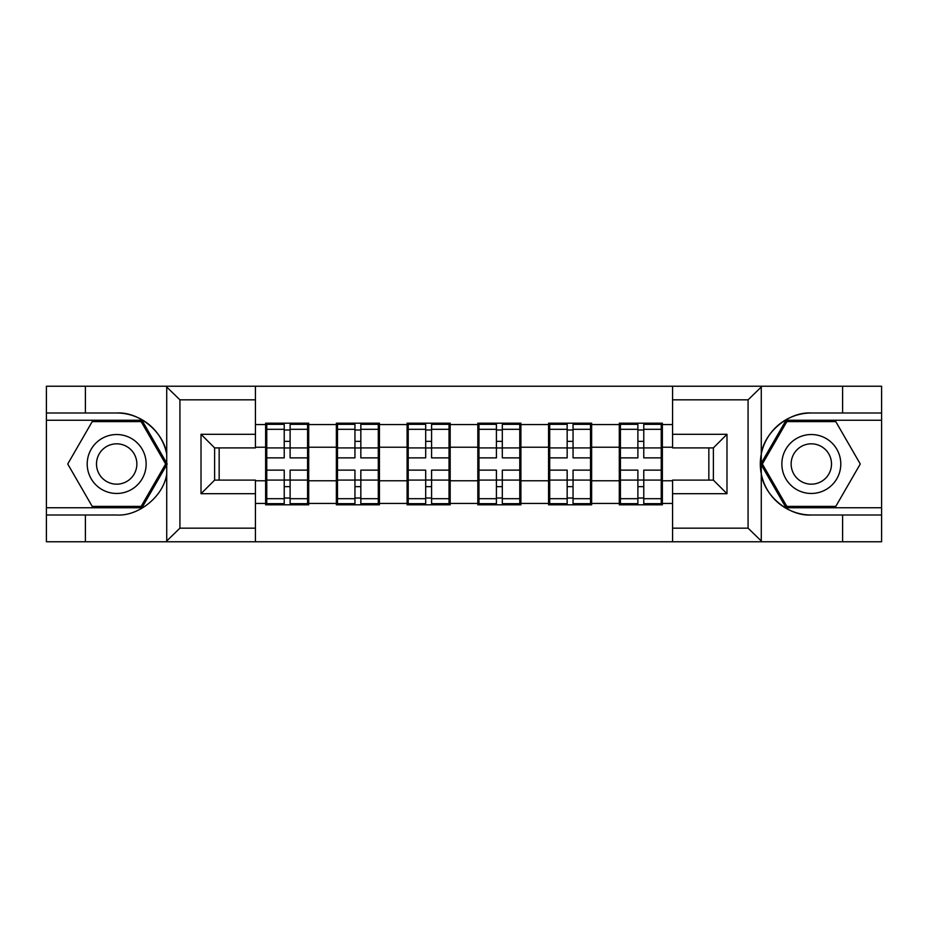 <?xml version="1.0" encoding="UTF-8"?>
<svg xmlns="http://www.w3.org/2000/svg" width="928" height="928" viewBox="0 0 928 928"><rect width="100%" height="100%" fill="white"/><g stroke="black" fill="none" stroke-linecap="round" stroke-linejoin="round"><path stroke-width="1.39" d="M255.432 541.766L672.568 541.766L672.568 480.101L713.377 480.101L713.377 447.899L672.568 447.899L672.568 386.234L255.432 386.234L255.432 447.899L214.623 447.899L214.623 480.101L255.432 480.101L255.432 541.766L165.926 541.766L179.928 528.16L255.432 528.16M165.926 541.766L46.4 541.766L46.4 515.005L85.399 515.005L85.399 541.766L181.517 541.766M662.372 460.601L661.235 460.601M620.426 460.601L619.301 460.601M619.301 467.399L620.426 467.399M661.235 467.399L662.372 467.399M591.635 460.601L590.51 460.601M549.701 460.601L548.564 460.601M548.564 467.399L549.701 467.399M590.51 467.399L591.635 467.399M520.91 460.601L519.773 460.601M478.964 460.601L477.827 460.601M477.827 467.399L478.964 467.399M519.773 467.399L520.91 467.399M450.173 460.601L449.036 460.601M408.227 460.601L407.09 460.601M407.09 467.399L408.227 467.399M449.036 467.399L450.173 467.399M379.436 460.601L378.299 460.601M337.49 460.601L336.365 460.601M336.365 467.399L337.49 467.399M378.299 467.399L379.436 467.399M672.568 424.548L662.372 424.548L662.372 423.191L619.301 423.191L619.301 447.226L591.635 447.226L591.635 480.774L619.301 480.774L619.301 447.226M672.568 503.452L662.372 503.452L662.372 504.809L619.301 504.809L619.301 503.452L591.635 503.452L591.635 504.809L548.564 504.809L548.564 503.452L520.91 503.452L520.91 504.809L477.827 504.809L477.827 503.452L450.173 503.452L450.173 504.809L407.09 504.809L407.09 503.452L379.436 503.452L379.436 504.809L336.365 504.809L336.365 503.452L308.699 503.452L308.699 504.809L265.628 504.809L265.628 503.452L255.432 503.452M255.432 424.548L265.628 424.548L265.628 447.226L255.432 447.226M619.301 424.548L591.635 424.548L591.635 423.191L548.564 423.191L548.564 424.548L520.91 424.548L520.91 423.191L477.827 423.191L477.827 424.548L450.173 424.548L450.173 423.191L407.09 423.191L407.09 424.548L379.436 424.548L379.436 423.191L336.365 423.191L336.365 424.548L308.699 424.548L308.699 423.191L265.628 423.191L265.628 424.548M619.301 480.774L619.301 503.452M591.635 480.774L591.635 503.452M591.635 424.548L591.635 447.226M520.91 480.774L548.564 480.774L548.564 447.226L520.91 447.226L520.91 503.452M548.564 480.774L548.564 503.452M548.564 424.548L548.564 447.226M520.91 424.548L520.91 447.226M450.173 480.774L477.827 480.774L477.827 447.226L450.173 447.226L450.173 503.452M477.827 480.774L477.827 503.452M477.827 424.548L477.827 447.226M450.173 424.548L450.173 447.226M379.436 480.774L407.09 480.774L407.09 447.226L379.436 447.226L379.436 503.452M407.09 480.774L407.09 503.452M407.09 424.548L407.09 447.226M379.436 424.548L379.436 447.226M308.699 480.774L336.365 480.774L336.365 447.226L308.699 447.226L308.699 503.452M336.365 480.774L336.365 503.452M336.365 424.548L336.365 447.226M308.699 424.548L308.699 447.226M308.699 460.601L307.574 460.601M266.765 460.601L265.628 460.601M265.628 467.399L266.765 467.399M307.574 467.399L308.699 467.399M255.432 480.774L265.628 480.774L265.628 447.226M265.628 480.774L265.628 503.452M672.568 386.234L881.6 386.234L881.6 412.995L842.601 412.995L842.601 386.234L746.483 386.234M181.517 386.234L46.4 386.234L46.4 507.755L141.938 507.755L167.202 464L141.938 420.245L46.4 420.245M708.841 480.101L708.841 447.899M672.568 447.226L662.372 447.226L662.372 480.774L672.568 480.774M219.159 447.899L219.159 480.101M662.372 480.774L662.372 503.452M662.372 424.548L662.372 447.226M307.574 470.125L307.574 503.672L290.116 503.672L290.116 470.125L307.574 470.125L307.574 424.328L290.116 424.328L290.116 429.304L307.574 429.304M266.765 447.922L284.223 447.922L284.223 424.328L266.765 424.328L266.765 470.125L284.223 470.125L284.223 503.672L266.765 503.672L266.765 498.696L284.223 498.696M284.223 441.357L290.116 441.357M290.116 429.989L284.223 429.989M284.223 447.969L290.116 447.969M284.223 447.922L284.223 457.875L266.765 457.875M266.765 429.304L284.223 429.304M284.223 480.031L290.116 480.031M284.223 498.011L290.116 498.011M284.223 486.643L290.116 486.643M266.765 470.125L266.765 498.696M290.116 498.696L307.574 498.696M290.116 429.304L290.116 457.875L307.574 457.875M378.299 470.125L378.299 503.672L360.841 503.672L360.841 470.125L378.299 470.125L378.299 424.328L360.841 424.328L360.841 429.304L378.299 429.304M337.49 447.922L354.948 447.922L354.948 424.328L337.49 424.328L337.49 470.125L354.948 470.125L354.948 503.672L337.49 503.672L337.49 498.696L354.948 498.696M354.948 441.357L360.841 441.357M360.841 429.989L354.948 429.989M354.948 447.969L360.841 447.969M354.948 447.922L354.948 457.875L337.49 457.875M337.49 429.304L354.948 429.304M354.948 480.031L360.841 480.031M354.948 498.011L360.841 498.011M354.948 486.643L360.841 486.643M337.49 470.125L337.49 498.696M360.841 498.696L378.299 498.696M360.841 429.304L360.841 457.875L378.299 457.875M449.036 470.125L449.036 503.672L431.578 503.672L431.578 470.125L449.036 470.125L449.036 424.328L431.578 424.328L431.578 429.304L449.036 429.304M408.227 447.922L425.685 447.922L425.685 424.328L408.227 424.328L408.227 470.125L425.685 470.125L425.685 503.672L408.227 503.672L408.227 498.696L425.685 498.696M425.685 441.357L431.578 441.357M431.578 429.989L425.685 429.989M425.685 447.969L431.578 447.969M425.685 447.922L425.685 457.875L408.227 457.875M408.227 429.304L425.685 429.304M425.685 480.031L431.578 480.031M425.685 498.011L431.578 498.011M425.685 486.643L431.578 486.643M408.227 470.125L408.227 498.696M431.578 498.696L449.036 498.696M431.578 429.304L431.578 457.875L449.036 457.875M519.773 470.125L519.773 503.672L502.315 503.672L502.315 470.125L519.773 470.125L519.773 424.328L502.315 424.328L502.315 429.304L519.773 429.304M478.964 447.922L496.422 447.922L496.422 424.328L478.964 424.328L478.964 470.125L496.422 470.125L496.422 503.672L478.964 503.672L478.964 498.696L496.422 498.696M496.422 441.357L502.315 441.357M502.315 429.989L496.422 429.989M496.422 447.969L502.315 447.969M496.422 447.922L496.422 457.875L478.964 457.875M478.964 429.304L496.422 429.304M496.422 480.031L502.315 480.031M496.422 498.011L502.315 498.011M496.422 486.643L502.315 486.643M478.964 470.125L478.964 498.696M502.315 498.696L519.773 498.696M502.315 429.304L502.315 457.875L519.773 457.875M590.51 470.125L590.51 503.672L573.052 503.672L573.052 470.125L590.51 470.125L590.51 424.328L573.052 424.328L573.052 429.304L590.51 429.304M549.701 447.922L567.159 447.922L567.159 424.328L549.701 424.328L549.701 470.125L567.159 470.125L567.159 503.672L549.701 503.672L549.701 498.696L567.159 498.696M567.159 441.357L573.052 441.357M573.052 429.989L567.159 429.989M567.159 447.969L573.052 447.969M567.159 447.922L567.159 457.875L549.701 457.875M549.701 429.304L567.159 429.304M567.159 480.031L573.052 480.031M567.159 498.011L573.052 498.011M567.159 486.643L573.052 486.643M549.701 470.125L549.701 498.696M573.052 498.696L590.51 498.696M573.052 429.304L573.052 457.875L590.51 457.875M661.235 470.125L661.235 503.672L643.777 503.672L643.777 470.125L661.235 470.125L661.235 424.328L643.777 424.328L643.777 429.304L661.235 429.304M620.426 447.922L637.884 447.922L637.884 424.328L620.426 424.328L620.426 470.125L637.884 470.125L637.884 503.672L620.426 503.672L620.426 498.696L637.884 498.696M637.884 441.357L643.777 441.357M643.777 429.989L637.884 429.989M637.884 447.969L643.777 447.969M637.884 447.922L637.884 457.875L620.426 457.875M620.426 429.304L637.884 429.304M637.884 480.031L643.777 480.031M637.884 498.011L643.777 498.011M637.884 486.643L643.777 486.643M620.426 470.125L620.426 498.696M643.777 498.696L661.235 498.696M643.777 429.304L643.777 457.875L661.235 457.875M101.941 489.52A29.476 29.476 0 0 0 142.204 478.732A29.476 29.476 0 0 0 131.416 438.48A29.476 29.476 0 0 0 91.153 449.268A29.476 29.476 0 0 0 101.941 489.52M106.592 481.47A20.172 20.172 0 0 0 134.154 474.092A20.172 20.172 0 0 0 126.765 446.53A20.172 20.172 0 0 0 99.203 453.908A20.172 20.172 0 0 0 106.592 481.47M92.208 421.602L141.16 421.602L165.636 464L141.16 506.398L92.208 506.398L67.732 464L92.208 421.602M796.584 489.52A29.476 29.476 0 0 0 836.847 478.732A29.476 29.476 0 0 0 826.059 438.48A29.476 29.476 0 0 0 785.796 449.268A29.476 29.476 0 0 0 796.584 489.52M801.235 481.47A20.172 20.172 0 0 0 828.797 474.092A20.172 20.172 0 0 0 821.408 446.53A20.172 20.172 0 0 0 793.846 453.908A20.172 20.172 0 0 0 801.235 481.47M786.84 421.602L835.792 421.602L860.268 464L835.792 506.398L786.84 506.398L762.364 464L786.84 421.602M85.399 515.005L116.684 515.005C138.91 516.42 163.804 495.946 166.727 473.872L166.727 454.128C163.804 432.054 138.91 411.58 116.684 412.995L46.4 412.995M46.4 515.005L46.4 507.755M255.432 399.84L179.928 399.84L165.926 386.234L85.399 386.234L85.399 412.995M165.926 386.234L255.432 386.234M116.684 412.995A51.005 51.005 0 0 1 166.727 454.128L166.727 386.64M214.623 447.899L201.016 434.304L255.432 434.304M255.432 493.696L201.016 493.696L214.623 480.101M762.074 386.234L748.072 399.84L672.568 399.84M842.601 412.995L811.316 412.995C789.09 411.58 764.196 432.054 761.273 454.128L761.273 473.872C764.196 495.946 789.09 516.42 811.316 515.005L881.6 515.005L881.6 420.245L786.062 420.245L760.798 464L786.062 507.755L881.6 507.755M672.568 528.16L748.072 528.16L762.074 541.766L881.6 541.766L881.6 515.005M881.6 412.995L881.6 420.245M842.601 541.766L842.601 515.005M762.074 541.766L672.568 541.766M811.316 515.005A51.005 51.005 0 0 1 760.31 464A51.005 51.005 0 0 1 811.316 412.995M713.377 480.101L726.984 493.696L672.568 493.696M672.568 434.304L726.984 434.304L713.377 447.899M266.765 480.078L284.223 480.078M290.116 480.078L307.574 480.078M290.116 447.922L307.574 447.922M337.49 480.078L354.948 480.078M360.841 480.078L378.299 480.078M360.841 447.922L378.299 447.922M408.227 480.078L425.685 480.078M431.578 480.078L449.036 480.078M431.578 447.922L449.036 447.922M478.964 480.078L496.422 480.078M502.315 480.078L519.773 480.078M502.315 447.922L519.773 447.922M549.701 480.078L567.159 480.078M573.052 480.078L590.51 480.078M573.052 447.922L590.51 447.922M620.426 480.078L637.884 480.078M643.777 480.078L661.235 480.078M643.777 447.922L661.235 447.922M166.727 541.36L166.727 473.872M179.928 399.84L179.928 528.16M201.016 493.696L201.016 434.304M761.273 386.64L761.273 454.128M761.273 473.872L761.273 541.36M748.072 528.16L748.072 399.84M726.984 434.304L726.984 493.696"/></g></svg>
